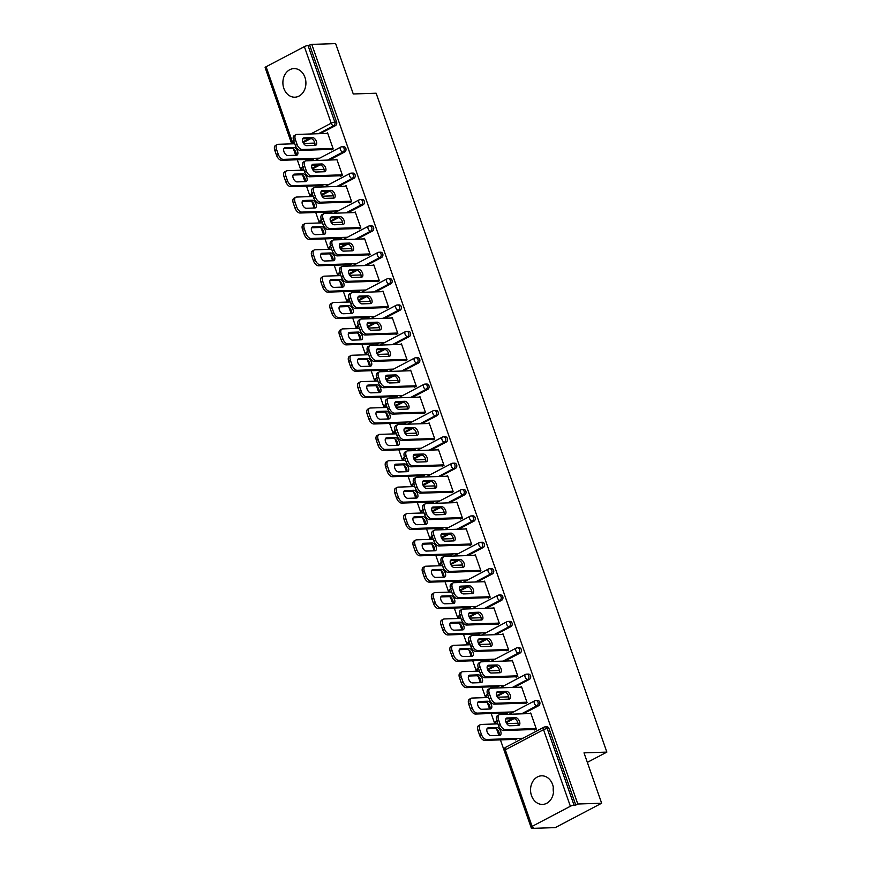 <?xml version="1.0" encoding="UTF-8"?>
<svg xmlns="http://www.w3.org/2000/svg" width="872" height="872" viewBox="0 0 872 872"><rect width="100%" height="100%" fill="white"/><g stroke="black" fill="none" stroke-linecap="round" stroke-linejoin="round"><path stroke-width="1.31" d="M283.858 88.443A14.301 11.51 -91.9 0 0 294.878 97.195A14.301 11.51 -91.9 0 0 304.949 77.346A14.301 11.51 -91.9 0 0 293.929 68.594A14.301 11.51 -91.9 0 0 283.858 88.443M531.517 795.667A14.301 11.51 -91.9 0 0 542.537 804.42A14.301 11.51 -91.9 0 0 552.619 784.571A14.301 11.51 -91.9 0 0 541.588 775.818A14.301 11.51 -91.9 0 0 531.517 795.667M553.306 787.22A14.301 11.51 -91.9 0 0 553.469 792.277M291.837 143.858L265.132 67.613A2.747 0.589 -19.3 0 1 266.091 66.752L304.361 46.63A2.747 0.589 -19.3 0 1 308.023 45.518L311.795 44.385L335.633 43.6L353.269 93.969L376.137 93.217L606.868 752.1L584.011 752.852L601.647 803.221L555.268 827.615L531.43 828.4L533.457 827.332L531.713 827.386A2.747 0.589 160.7 0 1 531.146 827.234L504.332 750.661A2.747 0.589 160.7 0 1 505.291 749.811L532.105 826.384A2.747 0.589 160.7 0 0 531.146 827.234M265.513 68.714L291.706 143.869M293.483 148.938L295.706 155.27M297.276 159.761L300.938 170.236M302.715 175.316L304.938 181.638M306.508 186.128L310.17 196.603M311.958 201.683L314.171 208.016M315.74 212.506L319.414 222.97M321.19 228.05L323.403 234.383M324.973 238.874L328.646 249.338M330.423 254.417L332.635 260.75M334.216 265.241L337.878 275.705M339.655 280.784L341.878 287.117M343.448 291.608L347.111 302.083M348.887 307.151L351.111 313.484M352.68 317.975L356.343 328.45M358.13 333.529L360.343 339.851M361.913 344.342L365.586 354.817M367.363 359.896L369.575 366.229M371.145 370.72L374.818 381.184M376.595 386.263L378.808 392.596M380.388 397.087L384.051 407.551M385.827 412.63L388.04 418.963M389.62 423.454L393.283 433.918M395.06 438.998L397.283 445.33M398.853 449.821L402.515 460.285M404.292 465.365L406.516 471.698M408.085 476.188L411.748 486.663M413.535 491.732L415.748 498.065M417.317 502.555L420.991 513.03M422.767 518.11L424.98 524.443M426.55 528.923L430.223 539.397M432 544.477L434.212 550.81M435.793 555.301L439.455 565.764M441.232 570.844L443.456 577.177M445.025 581.668L448.688 592.132M450.464 597.211L452.688 603.544M454.258 608.035L457.92 618.499M459.697 623.578L461.92 629.911M463.49 634.402L467.152 644.877M468.94 649.945L471.153 656.278M472.722 660.769L476.395 671.244M478.172 676.323L480.385 682.645M481.965 687.136L485.628 697.611M487.404 702.69L489.617 709.023M491.198 713.514L494.86 723.978M496.637 729.057L498.86 735.39M500.43 739.881L531.43 828.4M587.336 762.368L606.868 752.1M570.375 806.262L543.561 729.69A2.747 0.589 160.7 0 1 547.224 728.567A2.747 2.213 -91.9 0 0 545.098 726.888L546.842 726.823A2.747 2.213 88.1 0 1 548.968 728.512L547.224 728.567L574.038 805.139A2.747 0.589 160.7 0 0 570.375 806.262L532.105 826.384M548.968 728.512L575.782 805.085L577.809 804.017L601.647 803.221M574.038 805.139L575.782 805.085M311.795 44.385L577.809 804.017M529.609 713.568L530.721 712.98L536.345 729.047L534.58 729.962M517.227 738.453L515.657 739.925L515.461 739.38M511.951 723.411L510.818 723.455M344.669 152L342.925 152.055A2.747 2.213 88.1 0 0 344.069 148.458A2.747 2.213 -91.9 0 0 341.955 146.769L343.688 146.714A2.747 2.213 88.1 0 1 344.669 152L329.387 160.034M320.155 164.884L312.329 169.005M309.767 45.453L336.581 122.026A2.747 2.213 88.1 0 1 335.437 125.633L320.155 133.667M310.923 138.517L303.096 142.637M340.669 176.22L342.423 175.294L336.799 159.238L335.687 159.827M323.305 184.711L321.735 186.172L321.55 185.638M318.04 169.669L316.896 169.702M363.134 204.735L361.4 204.789A2.747 2.213 88.1 0 0 362.534 201.192A2.747 2.213 -91.9 0 0 360.419 199.514L362.163 199.448A2.747 2.213 88.1 0 1 363.134 204.735L347.863 212.768M338.619 217.629L330.793 221.739M359.133 228.955L360.888 228.039L355.264 211.972L354.163 212.561M341.77 237.446L341.966 237.991L340.2 238.917L340.015 238.372M336.505 222.404L335.36 222.447M381.609 257.469L379.865 257.534A2.747 2.213 88.1 0 0 381.01 253.926A2.747 2.213 -91.9 0 0 378.884 252.248L380.628 252.193A2.747 2.213 88.1 0 1 381.609 257.469L366.327 265.502M357.095 270.364L349.269 274.484M377.598 281.7L379.364 280.773L373.739 264.717L372.627 265.295M360.245 290.191L358.675 291.651L358.479 291.106M354.969 275.138L353.836 275.181M400.074 310.214L398.33 310.269A2.747 2.213 88.1 0 0 399.474 306.672A2.747 2.213 -91.9 0 0 397.36 304.982L399.093 304.928A2.747 2.213 88.1 0 1 400.074 310.214L384.803 318.247M375.56 323.098L367.733 327.218M396.073 334.434L397.828 333.507L392.204 317.452L391.092 318.04M378.71 342.925L377.14 344.386L376.955 343.851M373.445 327.883L372.3 327.916M418.549 362.948L416.805 363.003A2.747 2.213 88.1 0 0 417.939 359.406A2.747 2.213 -91.9 0 0 415.824 357.716L417.568 357.662A2.747 2.213 88.1 0 1 418.549 362.948L403.267 370.982M394.024 375.843L386.198 379.952M414.538 387.168L416.293 386.252L410.668 370.186L409.568 370.774M397.174 395.659L397.37 396.204L395.605 397.12L395.419 396.586M391.91 380.617L390.765 380.65M437.014 415.682L435.27 415.748A2.747 2.213 88.1 0 0 436.414 412.14A2.747 2.213 -91.9 0 0 434.289 410.461L436.033 410.407A2.747 2.213 88.1 0 1 437.014 415.682L421.732 423.716M412.5 428.577L404.673 432.686M433.003 439.913L434.768 438.987L429.144 422.931L428.032 423.509M415.65 448.393L414.08 449.865L413.884 449.32M410.374 433.351L409.24 433.395M455.478 468.428L453.734 468.482A2.747 2.213 88.1 0 0 454.879 464.885A2.747 2.213 -91.9 0 0 452.764 463.196L454.497 463.141A2.747 2.213 88.1 0 1 455.478 468.428L440.207 476.461M430.964 481.311L423.138 485.432M451.478 492.647L453.233 491.721L447.608 475.665L446.497 476.243M434.114 501.138L434.3 501.673L432.545 502.599L432.359 502.065M428.85 486.096L427.705 486.129M473.954 521.162L472.21 521.216A2.747 2.213 88.1 0 0 473.343 517.619A2.747 2.213 -91.9 0 0 471.229 515.93L472.973 515.875A2.747 2.213 88.1 0 1 473.954 521.162L458.672 529.195M449.429 534.056L441.603 538.166M469.943 545.382L471.698 544.466L466.073 528.399L464.972 528.988M452.579 553.873L452.775 554.418L451.009 555.333L450.824 554.799M447.314 538.831L446.17 538.863M492.418 573.896L490.674 573.961A2.747 2.213 88.1 0 0 491.819 570.353A2.747 2.213 -91.9 0 0 489.693 568.675L491.437 568.609A2.747 2.213 88.1 0 1 492.418 573.896L477.137 581.929M467.904 586.791L460.078 590.9M488.407 598.127L490.173 597.2L484.549 581.144L483.437 581.722M471.054 606.607L469.485 608.078L469.289 607.533M465.779 591.565L464.645 591.608M510.883 626.641L509.15 626.696A2.747 2.213 88.1 0 0 510.284 623.088A2.747 2.213 -91.9 0 0 508.169 621.409L509.913 621.355A2.747 2.213 88.1 0 1 510.883 626.641L495.612 634.674M486.369 639.525L478.543 643.645M506.883 650.861L508.638 649.934L503.013 633.879L501.901 634.456M489.519 659.352L487.949 660.812L487.764 660.278M484.254 644.31L483.11 644.343M529.359 679.375L527.615 679.43A2.747 2.213 88.1 0 0 528.748 675.833A2.747 2.213 -91.9 0 0 526.634 674.143L528.378 674.089A2.747 2.213 88.1 0 1 529.359 679.375L514.077 687.409M504.844 692.27L497.007 696.379M525.347 703.595L527.102 702.668L521.489 686.613L520.377 687.201M507.984 712.086L508.18 712.631L506.414 713.547L506.229 713.013M502.719 697.044L501.585 697.077M538.591 705.742L536.847 705.797A2.747 2.213 88.1 0 0 537.991 702.2A2.747 2.213 -91.9 0 0 535.866 700.521L537.61 700.456A2.747 2.213 88.1 0 1 538.591 705.742L523.309 713.776M514.077 718.637L506.251 722.746M498.751 685.719L498.948 686.253L497.182 687.18L496.996 686.646M493.487 670.677L492.342 670.71M516.115 677.228L517.87 676.301L512.245 660.246L511.145 660.834M520.115 653.008L518.382 653.063A2.747 2.213 88.1 0 0 519.516 649.466A2.747 2.213 -91.9 0 0 517.401 647.776L519.145 647.722A2.747 2.213 88.1 0 1 520.115 653.008L504.844 661.041M495.601 665.892L487.775 670.012M480.287 632.985L478.717 634.445L478.532 633.9M475.022 617.932L473.878 617.976M497.65 624.494L499.405 623.567L493.781 607.512L492.669 608.089M501.651 600.263L499.907 600.328A2.747 2.213 88.1 0 0 501.051 596.721A2.747 2.213 -91.9 0 0 498.937 595.042L500.67 594.987A2.747 2.213 88.1 0 1 501.651 600.263L486.38 608.296M477.137 613.158L469.31 617.278M461.822 580.24L460.253 581.711L460.056 581.166M456.547 565.198L455.413 565.241M479.175 571.749L480.941 570.833L475.316 554.766L474.205 555.355M483.186 547.529L481.442 547.583A2.747 2.213 88.1 0 0 482.587 543.986A2.747 2.213 -91.9 0 0 480.461 542.308L482.205 542.242A2.747 2.213 88.1 0 1 483.186 547.529L467.904 555.562M458.672 560.423L450.846 564.533M443.347 527.505L441.777 528.966L441.592 528.432M438.082 512.464L436.937 512.496M460.71 519.014L462.465 518.088L456.841 502.032L455.74 502.621M464.711 494.795L462.978 494.849A2.747 2.213 88.1 0 0 464.111 491.252A2.747 2.213 -91.9 0 0 461.997 489.563L463.74 489.508A2.747 2.213 88.1 0 1 464.711 494.795L449.44 502.828M440.197 507.678L432.37 511.799M424.882 474.771L423.312 476.232L423.127 475.687M419.606 459.718L418.473 459.762M442.246 466.28L444.001 465.354L438.376 449.298L437.264 449.876M446.246 442.06L444.502 442.115A2.747 2.213 88.1 0 0 445.647 438.507A2.747 2.213 -91.9 0 0 443.521 436.828L445.265 436.774A2.747 2.213 88.1 0 1 446.246 442.06L430.964 450.083M421.732 454.944L413.906 459.064M406.407 422.026L404.848 423.498L404.652 422.953M401.142 406.984L400.008 407.028M423.77 413.546L425.525 412.62L419.912 396.564L418.8 397.142M427.781 389.315L426.037 389.381A2.747 2.213 88.1 0 0 427.182 385.773A2.747 2.213 -91.9 0 0 425.056 384.094L426.8 384.029A2.747 2.213 88.1 0 1 427.781 389.315L412.5 397.349M403.267 402.21L395.441 406.319M387.942 369.292L388.127 369.837L386.372 370.753L386.187 370.219M382.677 354.25L381.533 354.283M405.306 360.801L407.06 359.874L401.436 343.819L400.324 344.407M409.306 336.581L407.573 336.636A2.747 2.213 88.1 0 0 408.706 333.039A2.747 2.213 -91.9 0 0 406.592 331.349L408.336 331.295A2.747 2.213 88.1 0 1 409.306 336.581L394.035 344.614M384.792 349.465L376.966 353.585M369.477 316.558L367.908 318.018L367.712 317.473M364.202 301.516L363.068 301.548M386.841 308.067L388.596 307.14L382.972 291.085L381.86 291.662M390.841 283.847L389.097 283.901A2.747 2.213 88.1 0 0 390.242 280.293A2.747 2.213 -91.9 0 0 388.116 278.615L389.86 278.56A2.747 2.213 88.1 0 1 390.841 283.847L375.56 291.88M366.327 296.731L358.501 300.851M351.002 263.813L351.198 264.358L349.432 265.284L349.247 264.739M345.737 248.771L344.593 248.814M368.365 255.333L370.12 254.406L364.507 238.35L363.395 238.928M372.377 231.102L370.633 231.167A2.747 2.213 88.1 0 0 371.766 227.559A2.747 2.213 -91.9 0 0 369.652 225.881L371.396 225.815A2.747 2.213 88.1 0 1 372.377 231.102L357.095 239.135M347.852 243.996L340.026 248.106M332.537 211.079L332.723 211.624L330.968 212.539L330.782 212.005M327.273 196.037L326.128 196.069M349.901 202.587L351.656 201.661L346.031 185.605L344.92 186.194M353.901 178.368L352.168 178.422A2.747 2.213 88.1 0 0 353.302 174.825A2.747 2.213 -91.9 0 0 351.187 173.136L352.92 173.081A2.747 2.213 88.1 0 1 353.901 178.368L338.63 186.401M329.387 191.262L321.561 195.372M314.073 158.344L312.503 159.805L312.307 159.271M308.797 143.302L307.663 143.335M331.425 149.853L333.191 148.927L327.567 132.871L326.455 133.449M305.81 85.042A14.301 11.51 88.1 0 1 305.636 79.995M505.793 718.899L513.902 718.626A4.218 2.333 -117.7 0 1 517.172 721.155A4.218 2.333 -117.7 0 1 517.892 725.493M534.416 729.493L503.526 730.518A5.505 3.041 -117.7 0 1 498.49 725.558L496.768 720.654A5.505 3.041 -117.7 0 1 497.476 715.672L499.231 714.746A5.505 3.041 62.3 0 0 498.533 719.727L496.768 720.654M499.231 714.746A5.505 3.041 62.3 0 1 500.016 714.549L530.906 713.525M536.171 728.567L505.291 729.592L503.526 730.518M498.49 725.558L500.245 724.632L498.533 719.727M507.057 717.994L515.657 717.711A4.218 2.333 -117.7 0 1 519.331 721.002A4.218 2.333 -117.7 0 1 518.982 725.33A4.218 2.333 -117.7 0 1 518.382 725.482L509.782 725.766A4.218 2.333 -117.7 0 1 506.12 722.474A4.218 2.333 -117.7 0 1 506.458 718.147A4.218 2.333 -117.7 0 1 507.057 717.994L505.989 718.55M500.245 724.632A5.505 3.041 62.3 0 0 505.291 729.592M496.866 727.586L488.266 727.869A4.218 2.333 62.3 0 0 487.666 728.022A4.218 2.333 62.3 0 0 487.328 732.349A4.218 2.333 62.3 0 0 490.99 735.652L499.591 735.369A4.218 2.333 62.3 0 0 500.19 735.205A4.218 2.333 62.3 0 0 500.528 730.889A4.218 2.333 62.3 0 0 496.866 727.586L495.111 728.512L487.001 728.785M517.99 723.215L506.719 723.586M497.901 723.88L481.224 724.425A5.505 3.041 62.3 0 0 480.439 724.632A5.505 3.041 62.3 0 0 479.731 729.613L481.453 734.507A5.505 3.041 62.3 0 0 486.489 739.478L484.734 740.393L516.758 739.336M522.862 738.268L486.489 739.478M479.731 729.613L477.976 730.529L479.687 735.434L481.453 734.507M499.1 735.379A4.218 2.333 62.3 0 0 498.381 731.03A4.218 2.333 62.3 0 0 495.111 728.512M477.976 730.529A5.505 3.041 -117.7 0 1 478.684 725.558L480.439 724.632M484.734 740.393A5.505 3.041 -117.7 0 1 479.687 735.434M496.56 692.532L504.67 692.259A4.218 2.333 -117.7 0 1 507.94 694.777A4.218 2.333 -117.7 0 1 508.659 699.126M525.184 703.126L494.293 704.151A5.505 3.041 -117.7 0 1 489.257 699.181L487.535 694.286A5.505 3.041 -117.7 0 1 488.244 689.305L489.999 688.379A5.505 3.041 62.3 0 0 489.29 693.36L487.535 694.286M489.999 688.379A5.505 3.041 62.3 0 1 490.783 688.182L521.674 687.158M526.939 702.2L496.048 703.224L494.293 704.151M489.257 699.181L491.012 698.265L489.29 693.36M497.825 691.627L506.425 691.333A4.218 2.333 -117.7 0 1 510.098 694.635A4.218 2.333 -117.7 0 1 509.749 698.963A4.218 2.333 -117.7 0 1 509.15 699.115L500.55 699.399A4.218 2.333 -117.7 0 1 496.887 696.096A4.218 2.333 -117.7 0 1 497.225 691.779A4.218 2.333 -117.7 0 1 497.825 691.627L496.757 692.183M491.012 698.265A5.505 3.041 62.3 0 0 496.048 703.224M487.328 666.164L495.438 665.892A4.218 2.333 -117.7 0 1 498.708 668.41A4.218 2.333 -117.7 0 1 499.427 672.759M515.952 676.759L485.061 677.784A5.505 3.041 -117.7 0 1 480.014 672.813L478.303 667.919A5.505 3.041 -117.7 0 1 479.011 662.938L480.766 662.012A5.505 3.041 62.3 0 0 480.058 666.993L478.303 667.919M480.766 662.012A5.505 3.041 62.3 0 1 481.551 661.815L512.442 660.791M517.706 675.833L486.816 676.857L485.061 677.784M480.014 672.813L481.78 671.887L480.058 666.993M488.593 665.249L497.193 664.965A4.218 2.333 -117.7 0 1 500.855 668.268A4.218 2.333 -117.7 0 1 500.517 672.595A4.218 2.333 -117.7 0 1 499.918 672.748L491.318 673.031A4.218 2.333 -117.7 0 1 487.644 669.729A4.218 2.333 -117.7 0 1 487.993 665.412A4.218 2.333 -117.7 0 1 488.593 665.249L487.524 665.816M481.78 671.887A5.505 3.041 62.3 0 0 486.816 676.857M478.096 639.797L486.205 639.525A4.218 2.333 -117.7 0 1 489.475 642.043A4.218 2.333 -117.7 0 1 490.195 646.392M506.719 650.381L475.829 651.406A5.505 3.041 -117.7 0 1 470.782 646.446L469.071 641.541A5.505 3.041 -117.7 0 1 469.768 636.571L471.534 635.644A5.505 3.041 62.3 0 0 470.826 640.626L469.071 641.541M471.534 635.644A5.505 3.041 62.3 0 1 472.319 635.437L503.209 634.424M508.474 649.466L477.584 650.49L475.829 651.406M470.782 646.446L472.548 645.52L470.826 640.626M479.36 638.882L487.96 638.598A4.218 2.333 -117.7 0 1 491.623 641.901A4.218 2.333 -117.7 0 1 491.285 646.217A4.218 2.333 -117.7 0 1 490.685 646.37L482.085 646.664A4.218 2.333 -117.7 0 1 478.412 643.362A4.218 2.333 -117.7 0 1 478.761 639.034A4.218 2.333 -117.7 0 1 479.36 638.882L478.292 639.448M472.548 645.52A5.505 3.041 62.3 0 0 477.584 650.49M468.853 613.419L476.962 613.158A4.218 2.333 -117.7 0 1 480.243 615.676A4.218 2.333 -117.7 0 1 480.963 620.025M497.476 624.014L466.596 625.039A5.505 3.041 -117.7 0 1 461.55 620.079L459.838 615.174A5.505 3.041 -117.7 0 1 460.536 610.193L462.302 609.277A5.505 3.041 62.3 0 0 461.593 614.248L459.838 615.174M462.302 609.277A5.505 3.041 62.3 0 1 463.087 609.07L493.966 608.046M499.242 623.099L468.351 624.112L466.596 625.039M461.55 620.079L463.305 619.153L461.593 614.248M470.128 612.515L478.728 612.231A4.218 2.333 -117.7 0 1 482.39 615.534A4.218 2.333 -117.7 0 1 482.053 619.85A4.218 2.333 -117.7 0 1 481.453 620.003L472.842 620.286A4.218 2.333 -117.7 0 1 469.18 616.995A4.218 2.333 -117.7 0 1 469.518 612.667A4.218 2.333 -117.7 0 1 470.128 612.515L469.06 613.081M463.305 619.153A5.505 3.041 62.3 0 0 468.351 624.112M459.62 587.052L467.73 586.791A4.218 2.333 -117.7 0 1 471 589.308A4.218 2.333 -117.7 0 1 471.719 593.658M488.244 597.647L457.353 598.672A5.505 3.041 -117.7 0 1 452.317 593.712L450.595 588.807A5.505 3.041 -117.7 0 1 451.304 583.826L453.058 582.91A5.505 3.041 62.3 0 0 452.361 587.881L450.595 588.807M453.058 582.91A5.505 3.041 62.3 0 1 453.843 582.703L484.734 581.678M489.999 596.721L459.119 597.745L457.353 598.672M452.317 593.712L454.072 592.786L452.361 587.881M460.885 586.148L469.496 585.864A4.218 2.333 -117.7 0 1 473.158 589.156A4.218 2.333 -117.7 0 1 472.82 593.483A4.218 2.333 -117.7 0 1 472.21 593.636L463.61 593.919A4.218 2.333 -117.7 0 1 459.947 590.627A4.218 2.333 -117.7 0 1 460.285 586.3A4.218 2.333 -117.7 0 1 460.885 586.148L459.817 586.714M454.072 592.786A5.505 3.041 62.3 0 0 459.119 597.745M487.633 701.219L479.033 701.502A4.218 2.333 62.3 0 0 478.434 701.655A4.218 2.333 62.3 0 0 478.085 705.982A4.218 2.333 62.3 0 0 481.758 709.285L490.358 708.991A4.218 2.333 62.3 0 0 490.958 708.838A4.218 2.333 62.3 0 0 491.296 704.522A4.218 2.333 62.3 0 0 487.633 701.219L485.878 702.145L477.769 702.418M508.758 696.848L497.487 697.219M488.669 697.513L471.992 698.058A5.505 3.041 62.3 0 0 471.207 698.265A5.505 3.041 62.3 0 0 470.499 703.235L472.221 708.14A5.505 3.041 62.3 0 0 477.257 713.111L475.502 714.026L507.526 712.969M513.63 711.901L477.257 713.111M470.499 703.235L468.744 704.162L470.455 709.067L472.221 708.14M489.868 709.012A4.218 2.333 62.3 0 0 489.148 704.663A4.218 2.333 62.3 0 0 485.878 702.145M468.744 704.162A5.505 3.041 -117.7 0 1 469.452 699.191L471.207 698.265M475.502 714.026A5.505 3.041 -117.7 0 1 470.455 709.067M478.401 674.852L469.801 675.135A4.218 2.333 62.3 0 0 469.201 675.288A4.218 2.333 62.3 0 0 468.853 679.615A4.218 2.333 62.3 0 0 472.526 682.907L481.126 682.623A4.218 2.333 62.3 0 0 481.726 682.471A4.218 2.333 62.3 0 0 482.063 678.144A4.218 2.333 62.3 0 0 478.401 674.852L476.635 675.778L468.526 676.04M499.525 670.47L488.255 670.851M479.437 671.135L462.76 671.691A5.505 3.041 62.3 0 0 461.975 671.898A5.505 3.041 62.3 0 0 461.266 676.868L462.978 681.773A5.505 3.041 62.3 0 0 468.024 686.733L466.269 687.659L498.293 686.602M504.398 685.534L468.024 686.733M461.266 676.868L459.511 677.795L461.223 682.7L462.978 681.773M480.636 682.645A4.218 2.333 62.3 0 0 479.916 678.296A4.218 2.333 62.3 0 0 476.635 675.778M459.511 677.795A5.505 3.041 -117.7 0 1 460.209 672.813L461.975 671.898M466.269 687.659A5.505 3.041 -117.7 0 1 461.223 682.7M469.169 648.485L460.569 648.768A4.218 2.333 62.3 0 0 459.958 648.921A4.218 2.333 62.3 0 0 459.62 653.248A4.218 2.333 62.3 0 0 463.283 656.54L471.883 656.256A4.218 2.333 62.3 0 0 472.493 656.104A4.218 2.333 62.3 0 0 472.831 651.776A4.218 2.333 62.3 0 0 469.169 648.485L467.403 649.411L459.293 649.673M490.293 644.103L479.022 644.473M470.193 644.768L453.516 645.324A5.505 3.041 62.3 0 0 452.732 645.52A5.505 3.041 62.3 0 0 452.034 650.501L453.745 655.406A5.505 3.041 62.3 0 0 458.792 660.366L457.037 661.292L489.061 660.235M495.154 659.167L458.792 660.366M452.034 650.501L450.268 651.428L451.99 656.333L453.745 655.406M471.392 656.278A4.218 2.333 62.3 0 0 470.673 651.929A4.218 2.333 62.3 0 0 467.403 649.411M450.268 651.428A5.505 3.041 -117.7 0 1 450.977 646.446L452.732 645.52M457.037 661.292A5.505 3.041 -117.7 0 1 451.99 656.333M459.925 622.118L451.325 622.401A4.218 2.333 62.3 0 0 450.726 622.553A4.218 2.333 62.3 0 0 450.388 626.881A4.218 2.333 62.3 0 0 454.05 630.173L462.651 629.889A4.218 2.333 62.3 0 0 463.25 629.737A4.218 2.333 62.3 0 0 463.599 625.409A4.218 2.333 62.3 0 0 459.925 622.118L458.171 623.033L450.061 623.306M481.05 617.736L469.779 618.106M460.961 618.401L444.284 618.957A5.505 3.041 62.3 0 0 443.499 619.153A5.505 3.041 62.3 0 0 442.802 624.134L444.513 629.039A5.505 3.041 62.3 0 0 449.56 633.999L447.794 634.925L479.829 633.857M485.922 632.789L449.56 633.999M442.802 624.134L441.036 625.061L442.758 629.966L444.513 629.039M462.16 629.9A4.218 2.333 62.3 0 0 461.441 625.562A4.218 2.333 62.3 0 0 458.171 623.033M441.036 625.061A5.505 3.041 -117.7 0 1 441.744 620.079L443.499 619.153M447.794 634.925A5.505 3.041 -117.7 0 1 442.758 629.966M450.693 595.74L442.093 596.034A4.218 2.333 62.3 0 0 441.494 596.186A4.218 2.333 62.3 0 0 441.156 600.503A4.218 2.333 62.3 0 0 444.818 603.806L453.418 603.522A4.218 2.333 62.3 0 0 454.018 603.37A4.218 2.333 62.3 0 0 454.367 599.042A4.218 2.333 62.3 0 0 450.693 595.74L448.938 596.666L440.829 596.938M471.817 591.369L460.547 591.739M451.729 592.034L435.052 592.589A5.505 3.041 62.3 0 0 434.267 592.786A5.505 3.041 62.3 0 0 433.558 597.767L435.281 602.672A5.505 3.041 62.3 0 0 440.316 607.631L438.562 608.558L470.597 607.49M476.69 606.422L440.316 607.631M433.558 597.767L431.803 598.693L433.526 603.588L435.281 602.672M452.928 603.533A4.218 2.333 62.3 0 0 452.208 599.184A4.218 2.333 62.3 0 0 448.938 596.666M431.803 598.693A5.505 3.041 -117.7 0 1 432.512 593.712L434.267 592.786M438.562 608.558A5.505 3.041 -117.7 0 1 433.526 603.588M450.388 560.685L458.498 560.413A4.218 2.333 -117.7 0 1 461.768 562.941A4.218 2.333 -117.7 0 1 462.487 567.28M479.011 571.28L448.121 572.304A5.505 3.041 -117.7 0 1 443.085 567.345L441.363 562.44A5.505 3.041 -117.7 0 1 442.071 557.459L443.826 556.532A5.505 3.041 62.3 0 0 443.118 561.514L441.363 562.44M443.826 556.532A5.505 3.041 62.3 0 1 444.611 556.336L475.502 555.311M480.766 570.353L449.887 571.378L448.121 572.304M443.085 567.345L444.84 566.418L443.118 561.514M451.652 559.78L460.253 559.497A4.218 2.333 -117.7 0 1 463.926 562.789A4.218 2.333 -117.7 0 1 463.577 567.116A4.218 2.333 -117.7 0 1 462.978 567.269L454.377 567.552A4.218 2.333 -117.7 0 1 450.715 564.26A4.218 2.333 -117.7 0 1 451.053 559.933A4.218 2.333 -117.7 0 1 451.652 559.78L450.584 560.336M444.84 566.418A5.505 3.041 62.3 0 0 449.887 571.378M441.461 569.372L432.861 569.656A4.218 2.333 62.3 0 0 432.261 569.819A4.218 2.333 62.3 0 0 431.913 574.136A4.218 2.333 62.3 0 0 435.586 577.438L444.186 577.155A4.218 2.333 62.3 0 0 444.785 576.992A4.218 2.333 62.3 0 0 445.123 572.675A4.218 2.333 62.3 0 0 441.461 569.372L439.706 570.299L431.596 570.571M462.585 565.002L451.315 565.372M442.496 565.666L425.819 566.222A5.505 3.041 62.3 0 0 425.035 566.418A5.505 3.041 62.3 0 0 424.326 571.4L426.048 576.294A5.505 3.041 62.3 0 0 431.084 581.264L429.329 582.18L461.353 581.123M467.457 580.054L431.084 581.264M424.326 571.4L422.571 572.315L424.283 577.22L426.048 576.294M443.695 577.166A4.218 2.333 62.3 0 0 442.976 572.817A4.218 2.333 62.3 0 0 439.706 570.299M422.571 572.315A5.505 3.041 -117.7 0 1 423.28 567.345L425.035 566.418M429.329 582.18A5.505 3.041 -117.7 0 1 424.283 577.22M441.156 534.318L449.265 534.046A4.218 2.333 -117.7 0 1 452.535 536.563A4.218 2.333 -117.7 0 1 453.255 540.913M469.779 544.913L438.889 545.937A5.505 3.041 -117.7 0 1 433.853 540.967L432.131 536.073A5.505 3.041 -117.7 0 1 432.839 531.092L434.594 530.165A5.505 3.041 62.3 0 0 433.885 535.146L432.131 536.073M434.594 530.165A5.505 3.041 62.3 0 1 435.379 529.969L466.269 528.944M471.534 543.986L440.643 545.011L438.889 545.937M433.853 540.967L435.608 540.051L433.885 535.146M442.42 533.413L451.02 533.13A4.218 2.333 -117.7 0 1 454.694 536.422A4.218 2.333 -117.7 0 1 454.345 540.749A4.218 2.333 -117.7 0 1 453.745 540.902L445.145 541.185A4.218 2.333 -117.7 0 1 441.483 537.882A4.218 2.333 -117.7 0 1 441.821 533.566A4.218 2.333 -117.7 0 1 442.42 533.413L441.352 533.969M435.608 540.051A5.505 3.041 62.3 0 0 440.643 545.011M432.229 543.005L423.629 543.289A4.218 2.333 62.3 0 0 423.029 543.441A4.218 2.333 62.3 0 0 422.68 547.769A4.218 2.333 62.3 0 0 426.353 551.071L434.954 550.777A4.218 2.333 62.3 0 0 435.553 550.624A4.218 2.333 62.3 0 0 435.891 546.308A4.218 2.333 62.3 0 0 432.229 543.005L430.474 543.932L422.364 544.204M453.353 538.634L442.082 539.005M433.264 539.299L416.587 539.844A5.505 3.041 62.3 0 0 415.802 540.051A5.505 3.041 62.3 0 0 415.094 545.033L416.816 549.927A5.505 3.041 62.3 0 0 421.852 554.897L420.097 555.813L452.121 554.755M458.225 553.687L421.852 554.897M415.094 545.033L413.339 545.948L415.05 550.853L416.816 549.927M434.463 550.799A4.218 2.333 62.3 0 0 433.744 546.45A4.218 2.333 62.3 0 0 430.474 543.932M413.339 545.948A5.505 3.041 -117.7 0 1 414.037 540.978L415.802 540.051M420.097 555.813A5.505 3.041 -117.7 0 1 415.05 550.853M431.923 507.951L440.033 507.678A4.218 2.333 -117.7 0 1 443.303 510.196A4.218 2.333 -117.7 0 1 444.022 514.545M460.547 518.546L429.656 519.57A5.505 3.041 -117.7 0 1 424.61 514.6L422.898 509.706A5.505 3.041 -117.7 0 1 423.607 504.725L425.362 503.798A5.505 3.041 62.3 0 0 424.653 508.779L422.898 509.706M425.362 503.798A5.505 3.041 62.3 0 1 426.146 503.602L457.037 502.577M462.302 517.619L431.411 518.644L429.656 519.57M424.61 514.6L426.375 513.684L424.653 508.779M433.188 507.046L441.788 506.752A4.218 2.333 -117.7 0 1 445.45 510.055A4.218 2.333 -117.7 0 1 445.112 514.382A4.218 2.333 -117.7 0 1 444.513 514.535L435.913 514.818A4.218 2.333 -117.7 0 1 432.24 511.515A4.218 2.333 -117.7 0 1 432.588 507.199A4.218 2.333 -117.7 0 1 433.188 507.046L432.12 507.602M426.375 513.684A5.505 3.041 62.3 0 0 431.411 518.644M422.996 516.638L414.396 516.922A4.218 2.333 62.3 0 0 413.786 517.074A4.218 2.333 62.3 0 0 413.448 521.402A4.218 2.333 62.3 0 0 417.11 524.693L425.721 524.41A4.218 2.333 62.3 0 0 426.321 524.257A4.218 2.333 62.3 0 0 426.659 519.941A4.218 2.333 62.3 0 0 422.996 516.638L421.231 517.565L413.121 517.826M444.12 512.256L432.85 512.638M424.032 512.932L407.355 513.477A5.505 3.041 62.3 0 0 406.57 513.684A5.505 3.041 62.3 0 0 405.862 518.655L407.573 523.56A5.505 3.041 62.3 0 0 412.62 528.519L410.865 529.446L442.889 528.388M448.982 527.32L412.62 528.519M405.862 518.655L404.107 519.581L405.818 524.486L407.573 523.56M425.231 524.432A4.218 2.333 62.3 0 0 424.511 520.083A4.218 2.333 62.3 0 0 421.231 517.565M404.107 519.581A5.505 3.041 -117.7 0 1 404.804 514.6L406.57 513.684M410.865 529.446A5.505 3.041 -117.7 0 1 405.818 524.486M422.68 481.584L430.801 481.311A4.218 2.333 -117.7 0 1 434.071 483.829A4.218 2.333 -117.7 0 1 434.79 488.178M451.315 492.179L420.424 493.192A5.505 3.041 -117.7 0 1 415.377 488.233L413.666 483.328A5.505 3.041 -117.7 0 1 414.363 478.357L416.129 477.431A5.505 3.041 62.3 0 0 415.421 482.412L413.666 483.328M416.129 477.431A5.505 3.041 62.3 0 1 416.914 477.224L447.794 476.21M453.069 491.252L422.179 492.277L420.424 493.192M415.377 488.233L417.132 487.306L415.421 482.412M423.956 480.668L432.556 480.385A4.218 2.333 -117.7 0 1 436.218 483.688A4.218 2.333 -117.7 0 1 435.88 488.004A4.218 2.333 -117.7 0 1 435.281 488.167L426.68 488.451A4.218 2.333 -117.7 0 1 423.007 485.148A4.218 2.333 -117.7 0 1 423.356 480.821A4.218 2.333 -117.7 0 1 423.956 480.668L422.887 481.235M417.132 487.306A5.505 3.041 62.3 0 0 422.179 492.277M413.764 490.271L405.153 490.555A4.218 2.333 62.3 0 0 404.553 490.707A4.218 2.333 62.3 0 0 404.216 495.034A4.218 2.333 62.3 0 0 407.878 498.326L416.478 498.043A4.218 2.333 62.3 0 0 417.089 497.89A4.218 2.333 62.3 0 0 417.426 493.563A4.218 2.333 62.3 0 0 413.764 490.271L411.998 491.198L403.889 491.459M434.877 485.889L423.618 486.271M414.789 486.554L398.112 487.11A5.505 3.041 62.3 0 0 397.327 487.306A5.505 3.041 62.3 0 0 396.629 492.288L398.341 497.193A5.505 3.041 62.3 0 0 403.387 502.152L401.621 503.079L433.657 502.021M439.75 500.953L403.387 502.152M396.629 492.288L394.863 493.214L396.586 498.119L398.341 497.193M415.988 498.065A4.218 2.333 62.3 0 0 415.268 493.716A4.218 2.333 62.3 0 0 411.998 491.198M394.863 493.214A5.505 3.041 -117.7 0 1 395.572 488.233L397.327 487.306M401.621 503.079A5.505 3.041 -117.7 0 1 396.586 498.119M413.448 455.206L421.558 454.944A4.218 2.333 -117.7 0 1 424.838 457.462A4.218 2.333 -117.7 0 1 425.547 461.811M442.071 465.801L411.192 466.825A5.505 3.041 -117.7 0 1 406.145 461.866L404.434 456.961A5.505 3.041 -117.7 0 1 405.131 451.99L406.886 451.064A5.505 3.041 62.3 0 0 406.189 456.034L404.434 456.961M406.886 451.064A5.505 3.041 62.3 0 1 407.671 450.857L438.562 449.832M443.837 464.885L412.947 465.899L411.192 466.825M406.145 461.866L407.9 460.939L406.189 456.034M414.723 454.301L423.323 454.018A4.218 2.333 -117.7 0 1 426.986 457.32A4.218 2.333 -117.7 0 1 426.648 461.637A4.218 2.333 -117.7 0 1 426.037 461.789L417.437 462.084A4.218 2.333 -117.7 0 1 413.775 458.781A4.218 2.333 -117.7 0 1 414.113 454.454A4.218 2.333 -117.7 0 1 414.723 454.301L413.644 454.868M407.9 460.939A5.505 3.041 62.3 0 0 412.947 465.899M404.521 463.904L395.921 464.187A4.218 2.333 62.3 0 0 395.321 464.34A4.218 2.333 62.3 0 0 394.983 468.667A4.218 2.333 62.3 0 0 398.646 471.959L407.246 471.676A4.218 2.333 62.3 0 0 407.845 471.523A4.218 2.333 62.3 0 0 408.194 467.196A4.218 2.333 62.3 0 0 404.521 463.904L402.766 464.82L394.656 465.092M425.645 459.522L414.374 459.893M405.556 460.187L388.879 460.743A5.505 3.041 62.3 0 0 388.095 460.939A5.505 3.041 62.3 0 0 387.386 465.921L389.108 470.826A5.505 3.041 62.3 0 0 394.155 475.785L392.389 476.712L424.424 475.643M430.517 474.575L394.155 475.785M387.386 465.921L385.631 466.847L387.353 471.752L389.108 470.826M406.755 471.687A4.218 2.333 62.3 0 0 406.036 467.348A4.218 2.333 62.3 0 0 402.766 464.82M385.631 466.847A5.505 3.041 -117.7 0 1 386.34 461.866L388.095 460.939M392.389 476.712A5.505 3.041 -117.7 0 1 387.353 471.752M404.216 428.839L412.325 428.577A4.218 2.333 -117.7 0 1 415.595 431.095A4.218 2.333 -117.7 0 1 416.315 435.444M432.839 439.433L401.948 440.458A5.505 3.041 -117.7 0 1 396.913 435.499L395.19 430.594A5.505 3.041 -117.7 0 1 395.899 425.612L397.654 424.697A5.505 3.041 62.3 0 0 396.956 429.667L395.19 430.594M397.654 424.697A5.505 3.041 62.3 0 1 398.439 424.49L429.329 423.465M434.594 438.507L403.714 439.532L401.948 440.458M396.913 435.499L398.668 434.572L396.956 429.667M405.48 427.934L414.08 427.651A4.218 2.333 -117.7 0 1 417.753 430.942A4.218 2.333 -117.7 0 1 417.405 435.27A4.218 2.333 -117.7 0 1 416.805 435.422L408.205 435.706A4.218 2.333 -117.7 0 1 404.543 432.414A4.218 2.333 -117.7 0 1 404.881 428.087A4.218 2.333 -117.7 0 1 405.48 427.934L404.412 428.501M398.668 434.572A5.505 3.041 62.3 0 0 403.714 439.532M395.288 437.526L386.688 437.82A4.218 2.333 62.3 0 0 386.089 437.973A4.218 2.333 62.3 0 0 385.751 442.289A4.218 2.333 62.3 0 0 389.413 445.592L398.014 445.309A4.218 2.333 62.3 0 0 398.613 445.156A4.218 2.333 62.3 0 0 398.962 440.829A4.218 2.333 62.3 0 0 395.288 437.526L393.534 438.453L385.424 438.725M416.413 433.155L405.142 433.526M396.324 433.82L379.647 434.376A5.505 3.041 62.3 0 0 378.862 434.572A5.505 3.041 62.3 0 0 378.154 439.553L379.876 444.458A5.505 3.041 62.3 0 0 384.912 449.418L383.157 450.344L415.181 449.276M421.285 448.208L384.912 449.418M378.154 439.553L376.399 440.48L378.121 445.374L379.876 444.458M397.523 445.32A4.218 2.333 62.3 0 0 396.804 440.97A4.218 2.333 62.3 0 0 393.534 438.453M376.399 440.48A5.505 3.041 -117.7 0 1 377.107 435.499L378.862 434.572M383.157 450.344A5.505 3.041 -117.7 0 1 378.121 445.374M394.983 402.472L403.093 402.21A4.218 2.333 -117.7 0 1 406.363 404.728A4.218 2.333 -117.7 0 1 407.082 409.077M423.607 413.066L392.716 414.091A5.505 3.041 -117.7 0 1 387.68 409.132L385.958 404.227A5.505 3.041 -117.7 0 1 386.667 399.245L388.422 398.319A5.505 3.041 62.3 0 0 387.713 403.3L385.958 404.227M388.422 398.319A5.505 3.041 62.3 0 1 389.206 398.123L420.097 397.098M425.362 412.14L394.471 413.165L392.716 414.091M387.68 409.132L389.435 408.205L387.713 403.3M396.248 401.567L404.848 401.284A4.218 2.333 -117.7 0 1 408.521 404.575A4.218 2.333 -117.7 0 1 408.172 408.903A4.218 2.333 -117.7 0 1 407.573 409.055L398.973 409.339A4.218 2.333 -117.7 0 1 395.31 406.047A4.218 2.333 -117.7 0 1 395.648 401.72A4.218 2.333 -117.7 0 1 396.248 401.567L395.18 402.123M389.435 408.205A5.505 3.041 62.3 0 0 394.471 413.165M386.056 411.159L377.456 411.442A4.218 2.333 62.3 0 0 376.857 411.606A4.218 2.333 62.3 0 0 376.508 415.922A4.218 2.333 62.3 0 0 380.181 419.225L388.781 418.942A4.218 2.333 62.3 0 0 389.381 418.789A4.218 2.333 62.3 0 0 389.719 414.462A4.218 2.333 62.3 0 0 386.056 411.159L384.301 412.085L376.192 412.358M407.18 406.788L395.91 407.159M387.092 407.453L370.415 408.009A5.505 3.041 62.3 0 0 369.63 408.205A5.505 3.041 62.3 0 0 368.921 413.186L370.644 418.08A5.505 3.041 62.3 0 0 375.679 423.051L373.925 423.977L405.949 422.909M412.053 421.841L375.679 423.051M368.921 413.186L367.167 414.113L368.878 419.007L370.644 418.08M388.291 418.952A4.218 2.333 62.3 0 0 387.571 414.603A4.218 2.333 62.3 0 0 384.301 412.085M367.167 414.113A5.505 3.041 -117.7 0 1 367.875 409.132L369.63 408.205M373.925 423.977A5.505 3.041 -117.7 0 1 368.878 419.007M385.751 376.105L393.861 375.832A4.218 2.333 -117.7 0 1 397.131 378.35A4.218 2.333 -117.7 0 1 397.85 382.699M414.374 386.699L383.484 387.724A5.505 3.041 -117.7 0 1 378.437 382.764L376.726 377.859A5.505 3.041 -117.7 0 1 377.434 372.878L379.189 371.952A5.505 3.041 62.3 0 0 378.481 376.933L376.726 377.859M379.189 371.952A5.505 3.041 62.3 0 1 379.974 371.755L410.865 370.731M416.129 385.773L385.239 386.797L383.484 387.724M378.437 382.764L380.203 381.838L378.481 376.933M387.015 375.2L395.615 374.916A4.218 2.333 -117.7 0 1 399.278 378.208A4.218 2.333 -117.7 0 1 398.94 382.536A4.218 2.333 -117.7 0 1 398.341 382.688L389.74 382.972A4.218 2.333 -117.7 0 1 386.078 379.669A4.218 2.333 -117.7 0 1 386.416 375.352A4.218 2.333 -117.7 0 1 387.015 375.2L385.947 375.756M380.203 381.838A5.505 3.041 62.3 0 0 385.239 386.797M376.824 384.792L368.224 385.075A4.218 2.333 62.3 0 0 367.624 385.228A4.218 2.333 62.3 0 0 367.276 389.555A4.218 2.333 62.3 0 0 370.949 392.858L379.549 392.563A4.218 2.333 62.3 0 0 380.148 392.411A4.218 2.333 62.3 0 0 380.486 388.095A4.218 2.333 62.3 0 0 376.824 384.792L375.069 385.718L366.949 385.991M397.948 380.421L386.678 380.792M377.859 381.086L361.182 381.631A5.505 3.041 62.3 0 0 360.398 381.838A5.505 3.041 62.3 0 0 359.689 386.819L361.4 391.713A5.505 3.041 62.3 0 0 366.447 396.684L364.692 397.599L396.716 396.542M402.82 395.474L366.447 396.684M359.689 386.819L357.934 387.735L359.646 392.64L361.4 391.713M379.058 392.585A4.218 2.333 62.3 0 0 378.339 388.236A4.218 2.333 62.3 0 0 375.069 385.718M357.934 387.735A5.505 3.041 -117.7 0 1 358.632 382.764L360.398 381.838M364.692 397.599A5.505 3.041 -117.7 0 1 359.646 392.64M376.519 349.737L384.628 349.465A4.218 2.333 -117.7 0 1 387.898 351.983A4.218 2.333 -117.7 0 1 388.618 356.332M405.142 360.332L374.252 361.357A5.505 3.041 -117.7 0 1 369.205 356.386L367.493 351.492A5.505 3.041 -117.7 0 1 368.202 346.511L369.957 345.585A5.505 3.041 62.3 0 0 369.248 350.566L367.493 351.492M369.957 345.585A5.505 3.041 62.3 0 1 370.742 345.388L401.632 344.364M406.897 359.406L376.006 360.43L374.252 361.357M369.205 356.386L370.971 355.471L369.248 350.566M377.783 348.833L386.383 348.538A4.218 2.333 -117.7 0 1 390.046 351.841A4.218 2.333 -117.7 0 1 389.708 356.168A4.218 2.333 -117.7 0 1 389.108 356.321L380.508 356.604A4.218 2.333 -117.7 0 1 376.835 353.302A4.218 2.333 -117.7 0 1 377.184 348.985A4.218 2.333 -117.7 0 1 377.783 348.833L376.715 349.389M370.971 355.471A5.505 3.041 62.3 0 0 376.006 360.43M367.592 358.425L358.992 358.708A4.218 2.333 62.3 0 0 358.381 358.861A4.218 2.333 62.3 0 0 358.043 363.188A4.218 2.333 62.3 0 0 361.706 366.48L370.306 366.196A4.218 2.333 62.3 0 0 370.916 366.044A4.218 2.333 62.3 0 0 371.254 361.727A4.218 2.333 62.3 0 0 367.592 358.425L365.826 359.351L357.716 359.613M388.716 354.043L377.445 354.424M368.616 354.719L351.939 355.264A5.505 3.041 62.3 0 0 351.154 355.471A5.505 3.041 62.3 0 0 350.457 360.441L352.168 365.346A5.505 3.041 62.3 0 0 357.215 370.306L355.46 371.232L387.484 370.175M393.577 369.107L357.215 370.306M350.457 360.441L348.702 361.368L350.413 366.273L352.168 365.346M369.815 366.218A4.218 2.333 62.3 0 0 369.107 361.869A4.218 2.333 62.3 0 0 365.826 359.351M348.702 361.368A5.505 3.041 -117.7 0 1 349.4 356.386L351.154 355.471M355.46 371.232A5.505 3.041 -117.7 0 1 350.413 366.273M367.276 323.37L375.385 323.098A4.218 2.333 -117.7 0 1 378.666 325.616A4.218 2.333 -117.7 0 1 379.385 329.965M395.899 333.965L365.019 334.979A5.505 3.041 -117.7 0 1 359.973 330.019L358.261 325.114A5.505 3.041 -117.7 0 1 358.959 320.144L360.725 319.217A5.505 3.041 62.3 0 0 360.016 324.199L358.261 325.114M360.725 319.217A5.505 3.041 62.3 0 1 361.509 319.021L392.389 317.997M397.665 333.039L366.774 334.063L365.019 334.979M359.973 330.019L361.727 329.093L360.016 324.199M368.551 322.455L377.151 322.171A4.218 2.333 -117.7 0 1 380.813 325.474A4.218 2.333 -117.7 0 1 380.475 329.79A4.218 2.333 -117.7 0 1 379.876 329.954L371.276 330.237A4.218 2.333 -117.7 0 1 367.603 326.935A4.218 2.333 -117.7 0 1 367.951 322.618A4.218 2.333 -117.7 0 1 368.551 322.455L367.483 323.022M361.727 329.093A5.505 3.041 62.3 0 0 366.774 334.063M358.348 332.058L349.748 332.341A4.218 2.333 62.3 0 0 349.149 332.494A4.218 2.333 62.3 0 0 348.811 336.821A4.218 2.333 62.3 0 0 352.473 340.113L361.073 339.829A4.218 2.333 62.3 0 0 361.673 339.677A4.218 2.333 62.3 0 0 362.022 335.349A4.218 2.333 62.3 0 0 358.348 332.058L356.594 332.984L348.484 333.246M379.473 327.676L368.202 328.057M359.384 328.341L342.707 328.897A5.505 3.041 62.3 0 0 341.922 329.104A5.505 3.041 62.3 0 0 341.225 334.074L342.936 338.979A5.505 3.041 62.3 0 0 347.983 343.939L346.217 344.865L378.252 343.808M384.345 342.74L347.983 343.939M341.225 334.074L339.459 335.001L341.181 339.906L342.936 338.979M360.583 339.851A4.218 2.333 62.3 0 0 359.863 335.502A4.218 2.333 62.3 0 0 356.594 332.984M339.459 335.001A5.505 3.041 -117.7 0 1 340.167 330.019L341.922 329.104M346.217 344.865A5.505 3.041 -117.7 0 1 341.181 339.906M358.043 297.003L366.153 296.731A4.218 2.333 -117.7 0 1 369.423 299.249A4.218 2.333 -117.7 0 1 370.142 303.598M386.667 307.587L355.776 308.612A5.505 3.041 -117.7 0 1 350.74 303.652L349.018 298.747A5.505 3.041 -117.7 0 1 349.727 293.777L351.481 292.85A5.505 3.041 62.3 0 0 350.784 297.832L349.018 298.747M351.481 292.85A5.505 3.041 62.3 0 1 352.266 292.643L383.157 291.619M388.432 306.672L357.542 307.696L355.776 308.612M350.74 303.652L352.495 302.726L350.784 297.832M359.319 296.088L367.919 295.804A4.218 2.333 -117.7 0 1 371.581 299.107A4.218 2.333 -117.7 0 1 371.243 303.423A4.218 2.333 -117.7 0 1 370.633 303.576L362.033 303.87A4.218 2.333 -117.7 0 1 358.37 300.567A4.218 2.333 -117.7 0 1 358.708 296.24A4.218 2.333 -117.7 0 1 359.319 296.088L358.239 296.654M352.495 302.726A5.505 3.041 62.3 0 0 357.542 307.696M349.116 305.69L340.516 305.974A4.218 2.333 62.3 0 0 339.917 306.127A4.218 2.333 62.3 0 0 339.579 310.454A4.218 2.333 62.3 0 0 343.241 313.746L351.841 313.462A4.218 2.333 62.3 0 0 352.441 313.31A4.218 2.333 62.3 0 0 352.789 308.982A4.218 2.333 62.3 0 0 349.116 305.69L347.361 306.606L339.252 306.879M370.24 301.309L358.97 301.679M350.152 301.974L333.475 302.53A5.505 3.041 62.3 0 0 332.69 302.726A5.505 3.041 62.3 0 0 331.981 307.707L333.704 312.612A5.505 3.041 62.3 0 0 338.739 317.572L336.984 318.498L369.02 317.441M375.113 316.373L338.739 317.572M331.981 307.707L330.226 308.633L331.949 313.538L333.704 312.612M351.351 313.484A4.218 2.333 62.3 0 0 350.631 309.135A4.218 2.333 62.3 0 0 347.361 306.606M330.226 308.633A5.505 3.041 -117.7 0 1 330.935 303.652L332.69 302.726M336.984 318.498A5.505 3.041 -117.7 0 1 331.949 313.538M348.811 270.625L356.921 270.364A4.218 2.333 -117.7 0 1 360.19 272.882A4.218 2.333 -117.7 0 1 360.91 277.231M377.434 281.22L346.544 282.245A5.505 3.041 -117.7 0 1 341.508 277.285L339.786 272.38A5.505 3.041 -117.7 0 1 340.494 267.399L342.249 266.483A5.505 3.041 62.3 0 0 341.552 271.454L339.786 272.38M342.249 266.483A5.505 3.041 62.3 0 1 343.034 266.276L373.925 265.252M379.189 280.293L348.31 281.318L346.544 282.245M341.508 277.285L343.263 276.359L341.552 271.454M350.075 269.721L358.675 269.437A4.218 2.333 -117.7 0 1 362.349 272.729A4.218 2.333 -117.7 0 1 362 277.056A4.218 2.333 -117.7 0 1 361.4 277.209L352.8 277.492A4.218 2.333 -117.7 0 1 349.138 274.2A4.218 2.333 -117.7 0 1 349.476 269.873A4.218 2.333 -117.7 0 1 350.075 269.721L349.007 270.287M343.263 276.359A5.505 3.041 62.3 0 0 348.31 281.318M339.884 279.323L331.284 279.607A4.218 2.333 62.3 0 0 330.684 279.759A4.218 2.333 62.3 0 0 330.346 284.076A4.218 2.333 62.3 0 0 334.009 287.378L342.609 287.095A4.218 2.333 62.3 0 0 343.208 286.942A4.218 2.333 62.3 0 0 343.546 282.615A4.218 2.333 62.3 0 0 339.884 279.323L338.129 280.239L330.019 280.512M361.008 274.942L349.737 275.312M340.919 275.607L324.242 276.162A5.505 3.041 62.3 0 0 323.458 276.359A5.505 3.041 62.3 0 0 322.749 281.34L324.471 286.245A5.505 3.041 62.3 0 0 329.507 291.204L327.752 292.131L359.776 291.063M365.88 289.995L329.507 291.204M322.749 281.34L320.994 282.266L322.705 287.161L324.471 286.245M342.118 287.106A4.218 2.333 62.3 0 0 341.399 282.757A4.218 2.333 62.3 0 0 338.129 280.239M320.994 282.266A5.505 3.041 -117.7 0 1 321.703 277.285L323.458 276.359M327.752 292.131A5.505 3.041 -117.7 0 1 322.705 287.161M339.579 244.258L347.688 243.996A4.218 2.333 -117.7 0 1 350.958 246.514A4.218 2.333 -117.7 0 1 351.678 250.864M368.202 254.853L337.311 255.878A5.505 3.041 -117.7 0 1 332.276 250.918L330.553 246.013A5.505 3.041 -117.7 0 1 331.262 241.032L333.017 240.105A5.505 3.041 62.3 0 0 332.308 245.087L330.553 246.013M333.017 240.105A5.505 3.041 62.3 0 1 333.802 239.909L364.692 238.884M369.957 253.926L339.066 254.951L337.311 255.878M332.276 250.918L334.031 249.992L332.308 245.087M340.843 243.353L349.443 243.07A4.218 2.333 -117.7 0 1 353.116 246.362A4.218 2.333 -117.7 0 1 352.768 250.689A4.218 2.333 -117.7 0 1 352.168 250.842L343.568 251.125A4.218 2.333 -117.7 0 1 339.906 247.833A4.218 2.333 -117.7 0 1 340.243 243.506A4.218 2.333 -117.7 0 1 340.843 243.353L339.775 243.92M334.031 249.992A5.505 3.041 62.3 0 0 339.066 254.951M330.652 252.945L322.051 253.24A4.218 2.333 62.3 0 0 321.452 253.392A4.218 2.333 62.3 0 0 321.103 257.709A4.218 2.333 62.3 0 0 324.776 261.011L333.377 260.728A4.218 2.333 62.3 0 0 333.976 260.575A4.218 2.333 62.3 0 0 334.314 256.248A4.218 2.333 62.3 0 0 330.652 252.945L328.897 253.872L320.787 254.144M351.776 248.575L340.505 248.945M331.687 249.239L315.01 249.795A5.505 3.041 62.3 0 0 314.225 249.992A5.505 3.041 62.3 0 0 313.517 254.973L315.239 259.878A5.505 3.041 62.3 0 0 320.275 264.837L318.52 265.764L350.544 264.696M356.648 263.627L320.275 264.837M313.517 254.973L311.762 255.899L313.473 260.793L315.239 259.878M332.886 260.739A4.218 2.333 62.3 0 0 332.167 256.39A4.218 2.333 62.3 0 0 328.897 253.872M311.762 255.899A5.505 3.041 -117.7 0 1 312.47 250.918L314.225 249.992M318.52 265.764A5.505 3.041 -117.7 0 1 313.473 260.793M330.346 217.891L338.456 217.619A4.218 2.333 -117.7 0 1 341.726 220.147A4.218 2.333 -117.7 0 1 342.445 224.486M358.97 228.486L328.079 229.51A5.505 3.041 -117.7 0 1 323.032 224.551L321.321 219.646A5.505 3.041 -117.7 0 1 322.03 214.665L323.785 213.738A5.505 3.041 62.3 0 0 323.076 218.719L321.321 219.646M323.785 213.738A5.505 3.041 62.3 0 1 324.569 213.542L355.46 212.517M360.725 227.559L329.834 228.584L328.079 229.51M323.032 224.551L324.798 223.624L323.076 218.719M331.611 216.986L340.211 216.703A4.218 2.333 -117.7 0 1 343.873 219.995A4.218 2.333 -117.7 0 1 343.535 224.322A4.218 2.333 -117.7 0 1 342.936 224.475L334.336 224.758A4.218 2.333 -117.7 0 1 330.662 221.466A4.218 2.333 -117.7 0 1 331.011 217.139A4.218 2.333 -117.7 0 1 331.611 216.986L330.543 217.542M324.798 223.624A5.505 3.041 62.3 0 0 329.834 228.584M321.419 226.578L312.819 226.862A4.218 2.333 62.3 0 0 312.22 227.014A4.218 2.333 62.3 0 0 311.871 231.342A4.218 2.333 62.3 0 0 315.544 234.644L324.144 234.361A4.218 2.333 62.3 0 0 324.744 234.197A4.218 2.333 62.3 0 0 325.082 229.881A4.218 2.333 62.3 0 0 321.419 226.578L319.653 227.505L311.544 227.777M342.543 222.207L331.273 222.578M322.455 222.872L305.778 223.417A5.505 3.041 62.3 0 0 304.993 223.624A5.505 3.041 62.3 0 0 304.284 228.606L305.996 233.5A5.505 3.041 62.3 0 0 311.042 238.47L309.288 239.386L341.312 238.329M347.416 237.26L311.042 238.47M304.284 228.606L302.53 229.521L304.241 234.426L305.996 233.5M323.654 234.372A4.218 2.333 62.3 0 0 322.934 230.023A4.218 2.333 62.3 0 0 319.653 227.505M302.53 229.521A5.505 3.041 -117.7 0 1 303.227 224.551L304.993 223.624M309.288 239.386A5.505 3.041 -117.7 0 1 304.241 234.426M321.114 191.524L329.224 191.251A4.218 2.333 -117.7 0 1 332.494 193.769A4.218 2.333 -117.7 0 1 333.213 198.118M349.737 202.119L318.847 203.143A5.505 3.041 -117.7 0 1 313.8 198.173L312.089 193.279A5.505 3.041 -117.7 0 1 312.786 188.298L314.552 187.371A5.505 3.041 62.3 0 0 313.844 192.352L312.089 193.279M314.552 187.371A5.505 3.041 62.3 0 1 315.337 187.175L346.228 186.15M351.492 201.192L320.602 202.217L318.847 203.143M313.8 198.173L315.566 197.257L313.844 192.352M322.378 190.619L330.978 190.325A4.218 2.333 -117.7 0 1 334.641 193.628A4.218 2.333 -117.7 0 1 334.303 197.955A4.218 2.333 -117.7 0 1 333.704 198.108L325.103 198.391A4.218 2.333 -117.7 0 1 321.43 195.088A4.218 2.333 -117.7 0 1 321.779 190.772A4.218 2.333 -117.7 0 1 322.378 190.619L321.31 191.175M315.566 197.257A5.505 3.041 62.3 0 0 320.602 202.217M312.187 200.211L303.587 200.495A4.218 2.333 62.3 0 0 302.976 200.647A4.218 2.333 62.3 0 0 302.639 204.975A4.218 2.333 62.3 0 0 306.301 208.277L314.901 207.983A4.218 2.333 62.3 0 0 315.511 207.83A4.218 2.333 62.3 0 0 315.849 203.514A4.218 2.333 62.3 0 0 312.187 200.211L310.421 201.138L302.312 201.399M333.311 195.84L322.041 196.211M313.212 196.505L296.535 197.05A5.505 3.041 62.3 0 0 295.75 197.257A5.505 3.041 62.3 0 0 295.052 202.228L296.763 207.133A5.505 3.041 62.3 0 0 301.81 212.092L300.044 213.019L332.079 211.961M338.173 210.893L301.81 212.092M295.052 202.228L293.286 203.154L295.008 208.059L296.763 207.133M314.411 208.005A4.218 2.333 62.3 0 0 313.691 203.656A4.218 2.333 62.3 0 0 310.421 201.138M293.286 203.154A5.505 3.041 -117.7 0 1 293.995 198.184L295.75 197.257M300.044 213.019A5.505 3.041 -117.7 0 1 295.008 208.059M311.871 165.157L319.98 164.884A4.218 2.333 -117.7 0 1 323.261 167.402A4.218 2.333 -117.7 0 1 323.981 171.751M340.494 175.752L309.615 176.776A5.505 3.041 -117.7 0 1 304.568 171.806L302.857 166.912A5.505 3.041 -117.7 0 1 303.554 161.93L305.32 161.004A5.505 3.041 62.3 0 0 304.611 165.985L302.857 166.912M305.32 161.004A5.505 3.041 62.3 0 1 306.105 160.808L336.984 159.783M342.26 174.825L311.369 175.85L309.615 176.776M304.568 171.806L306.323 170.879L304.611 165.985M313.146 164.241L321.746 163.958A4.218 2.333 -117.7 0 1 325.409 167.261A4.218 2.333 -117.7 0 1 325.071 171.588A4.218 2.333 -117.7 0 1 324.46 171.74L315.86 172.024A4.218 2.333 -117.7 0 1 312.198 168.721A4.218 2.333 -117.7 0 1 312.536 164.405A4.218 2.333 -117.7 0 1 313.146 164.241L312.078 164.808M306.323 170.879A5.505 3.041 62.3 0 0 311.369 175.85M302.944 173.844L294.344 174.128A4.218 2.333 62.3 0 0 293.744 174.28A4.218 2.333 62.3 0 0 293.406 178.607A4.218 2.333 62.3 0 0 297.069 181.899L305.669 181.616A4.218 2.333 62.3 0 0 306.268 181.463A4.218 2.333 62.3 0 0 306.617 177.136A4.218 2.333 62.3 0 0 302.944 173.844L301.189 174.771L293.079 175.032M324.068 169.462L312.797 169.844M303.979 170.127L287.302 170.683A5.505 3.041 62.3 0 0 286.517 170.89A5.505 3.041 62.3 0 0 285.82 175.861L287.531 180.766A5.505 3.041 62.3 0 0 292.578 185.725L290.812 186.652L322.847 185.594M328.94 184.526L292.578 185.725M285.82 175.861L284.054 176.787L285.776 181.692L287.531 180.766M305.178 181.638A4.218 2.333 62.3 0 0 304.459 177.289A4.218 2.333 62.3 0 0 301.189 174.771M284.054 176.787A5.505 3.041 -117.7 0 1 284.763 171.806L286.517 170.89M290.812 186.652A5.505 3.041 -117.7 0 1 285.776 181.692M302.639 138.79L310.748 138.517A4.218 2.333 -117.7 0 1 314.018 141.035A4.218 2.333 -117.7 0 1 314.738 145.384M331.262 149.374L300.371 150.398A5.505 3.041 -117.7 0 1 295.336 145.439L293.613 140.534A5.505 3.041 -117.7 0 1 294.322 135.563L296.077 134.637A5.505 3.041 62.3 0 0 295.379 139.618L293.613 140.534M296.077 134.637A5.505 3.041 62.3 0 1 296.862 134.43L327.752 133.405M333.017 148.458L302.137 149.483L300.371 150.398M295.336 145.439L297.09 144.512L295.379 139.618M303.903 137.874L312.514 137.591A4.218 2.333 -117.7 0 1 316.176 140.893A4.218 2.333 -117.7 0 1 315.838 145.21A4.218 2.333 -117.7 0 1 315.228 145.362L306.628 145.657A4.218 2.333 -117.7 0 1 302.966 142.354A4.218 2.333 -117.7 0 1 303.303 138.027A4.218 2.333 -117.7 0 1 303.903 137.874L302.835 138.441M297.09 144.512A5.505 3.041 62.3 0 0 302.137 149.483M293.711 147.477L285.111 147.76A4.218 2.333 62.3 0 0 284.512 147.913A4.218 2.333 62.3 0 0 284.174 152.24A4.218 2.333 62.3 0 0 287.836 155.532L296.436 155.249A4.218 2.333 62.3 0 0 297.036 155.096A4.218 2.333 62.3 0 0 297.385 150.769A4.218 2.333 62.3 0 0 293.711 147.477L291.957 148.404L283.847 148.665M314.836 143.095L303.565 143.466M294.747 143.76L278.07 144.316A5.505 3.041 62.3 0 0 277.285 144.512A5.505 3.041 62.3 0 0 276.577 149.494L278.299 154.399A5.505 3.041 62.3 0 0 283.335 159.358L281.58 160.285L313.604 159.227M319.708 158.159L283.335 159.358M276.577 149.494L274.822 150.42L276.544 155.325L278.299 154.399M295.946 155.27A4.218 2.333 62.3 0 0 295.227 150.921A4.218 2.333 62.3 0 0 291.957 148.404M274.822 150.42A5.505 3.041 -117.7 0 1 275.53 145.439L277.285 144.512M281.58 160.285A5.505 3.041 -117.7 0 1 276.544 155.325M505.651 747.315L543.91 727.204A2.747 1.526 -117.7 0 1 544.302 727.095A2.747 2.213 -91.9 0 1 545.098 726.888A2.747 2.747 0 0 0 543.91 727.204A2.747 1.526 -117.7 0 0 543.561 729.69L505.291 749.811A2.747 1.526 -117.7 0 1 505.651 747.315A2.747 2.747 0 0 0 504.332 750.661M266.091 66.752L292.905 143.324L294.333 142.572M310.694 133.972L331.175 123.203L304.361 46.63M308.023 45.518L334.837 122.08L336.581 122.026M335.437 125.633L333.693 125.688A2.747 1.526 62.3 0 1 331.175 123.203A2.747 0.589 -19.3 0 1 334.837 122.08A2.747 2.213 88.1 0 1 333.693 125.688L318.422 133.721M292.109 143.847A2.747 0.589 -19.3 0 1 292.905 143.324A2.747 1.526 62.3 0 0 293.112 143.815M509.161 714.244L534.678 700.826A2.747 1.526 -117.7 0 1 535.07 700.728A2.747 2.213 -91.9 0 1 535.866 700.521A2.747 2.747 0 0 0 534.678 700.826A2.747 1.526 -117.7 0 0 534.329 703.323A2.747 1.526 62.3 0 0 536.847 705.797L521.565 713.83M512.344 718.681L505.945 722.049M496.8 720.741L496.419 720.948A2.747 1.526 -117.7 0 0 496.059 723.444A2.747 1.526 62.3 0 0 496.266 723.934M499.928 687.877L525.445 674.459A2.747 1.526 -117.7 0 1 525.838 674.361A2.747 2.213 -91.9 0 1 526.634 674.143A2.747 2.747 0 0 0 525.445 674.459A2.747 1.526 -117.7 0 0 525.097 676.955A2.747 1.526 62.3 0 0 527.615 679.43L512.333 687.463M503.111 692.313L496.713 695.682M490.696 661.51L516.213 648.092A2.747 1.526 -117.7 0 1 516.606 647.994A2.747 2.213 -91.9 0 1 517.401 647.776A2.747 2.747 0 0 0 516.213 648.092A2.747 1.526 -117.7 0 0 515.853 650.577A2.747 1.526 62.3 0 0 518.382 653.063L503.1 661.096M493.879 665.946L487.481 669.314M481.464 635.143L506.981 621.725A2.747 1.526 -117.7 0 1 507.373 621.627A2.747 2.213 -91.9 0 1 508.169 621.409A2.747 2.747 0 0 0 506.981 621.725A2.747 1.526 -117.7 0 0 506.621 624.21A2.747 1.526 62.3 0 0 509.15 626.696L493.868 634.729M484.647 639.579L478.248 642.937M472.232 608.765L497.738 595.358A2.747 1.526 -117.7 0 1 498.13 595.26A2.747 2.213 -91.9 0 1 498.937 595.042A2.747 2.747 0 0 0 497.738 595.358A2.747 1.526 -117.7 0 0 497.389 597.843A2.747 1.526 62.3 0 0 499.907 600.328L484.636 608.362M475.414 613.201L469.016 616.569M462.999 582.398L488.505 568.991A2.747 1.526 -117.7 0 1 488.898 568.882A2.747 2.213 -91.9 0 1 489.693 568.675A2.747 2.747 0 0 0 488.505 568.991A2.747 1.526 -117.7 0 0 488.157 571.476A2.747 1.526 62.3 0 0 490.674 573.961L475.404 581.995M466.182 586.834L459.773 590.202M453.756 556.031L479.273 542.613A2.747 1.526 -117.7 0 1 479.665 542.515A2.747 2.213 -91.9 0 1 480.461 542.308A2.747 2.747 0 0 0 479.273 542.613A2.747 1.526 -117.7 0 0 478.924 545.109A2.747 1.526 62.3 0 0 481.442 547.583L466.16 555.617M456.939 560.467L450.541 563.835M444.524 529.664L470.041 516.246A2.747 1.526 -117.7 0 1 470.433 516.148A2.747 2.213 -91.9 0 1 471.229 515.93A2.747 2.747 0 0 0 470.041 516.246A2.747 1.526 -117.7 0 0 469.692 518.742A2.747 1.526 62.3 0 0 472.21 521.216L456.928 529.25M447.707 534.1L441.308 537.468M435.292 503.297L460.808 489.879A2.747 1.526 -117.7 0 1 461.201 489.781A2.747 2.213 -91.9 0 1 461.997 489.563A2.747 2.747 0 0 0 460.808 489.879A2.747 1.526 -117.7 0 0 460.449 492.375A2.747 1.526 62.3 0 0 462.978 494.849L447.696 502.882M438.474 507.733L432.076 511.101M426.059 476.93L451.576 463.512A2.747 1.526 -117.7 0 1 451.969 463.413A2.747 2.213 -91.9 0 1 452.764 463.196A2.747 2.747 0 0 0 451.576 463.512A2.747 1.526 -117.7 0 0 451.216 465.997A2.747 1.526 62.3 0 0 453.734 468.482L438.463 476.515M429.242 481.366L422.844 484.723M416.827 450.562L442.333 437.145A2.747 1.526 -117.7 0 1 442.725 437.046A2.747 2.213 -91.9 0 1 443.521 436.828A2.747 2.747 0 0 0 442.333 437.145A2.747 1.526 -117.7 0 0 441.984 439.63A2.747 1.526 62.3 0 0 444.502 442.115L429.231 450.148M420.01 454.999L413.611 458.356M407.584 424.184L433.101 410.777A2.747 1.526 -117.7 0 1 433.493 410.668A2.747 2.213 -91.9 0 1 434.289 410.461A2.747 2.747 0 0 0 433.101 410.777A2.747 1.526 -117.7 0 0 432.752 413.263A2.747 1.526 62.3 0 0 435.27 415.748L419.988 423.781M410.777 428.621L404.368 431.989M398.351 397.817L423.868 384.41A2.747 1.526 -117.7 0 1 424.261 384.301A2.747 2.213 -91.9 0 1 425.056 384.094A2.747 2.747 0 0 0 423.868 384.41A2.747 1.526 -117.7 0 0 423.52 386.896A2.747 1.526 62.3 0 0 426.037 389.381L410.756 397.403M401.534 402.254L395.136 405.622M389.119 371.45L414.636 358.032A2.747 1.526 -117.7 0 1 415.028 357.934A2.747 2.213 -91.9 0 1 415.824 357.716A2.747 2.747 0 0 0 414.636 358.032A2.747 1.526 -117.7 0 0 414.276 360.528A2.747 1.526 62.3 0 0 416.805 363.003L401.523 371.036M392.302 375.887L385.904 379.255M379.887 345.083L405.404 331.665A2.747 1.526 -117.7 0 1 405.796 331.567A2.747 2.213 -91.9 0 1 406.592 331.349A2.747 2.747 0 0 0 405.404 331.665A2.747 1.526 -117.7 0 0 405.044 334.161A2.747 1.526 62.3 0 0 407.573 336.636L392.291 344.669M383.07 349.519L376.671 352.888M370.655 318.716L396.161 305.298A2.747 1.526 -117.7 0 1 396.553 305.2A2.747 2.213 -91.9 0 1 397.36 304.982A2.747 2.747 0 0 0 396.161 305.298A2.747 1.526 -117.7 0 0 395.812 307.783A2.747 1.526 62.3 0 0 398.33 310.269L383.059 318.302M373.837 323.152L367.439 326.51M361.422 292.349L386.928 278.931A2.747 1.526 -117.7 0 1 387.321 278.833A2.747 2.213 -91.9 0 1 388.116 278.615A2.747 2.747 0 0 0 386.928 278.931A2.747 1.526 -117.7 0 0 386.579 281.416A2.747 1.526 62.3 0 0 389.097 283.901L373.826 291.935M364.605 296.785L358.207 300.142M352.179 265.971L377.696 252.564A2.747 1.526 -117.7 0 1 378.088 252.466A2.747 2.213 -91.9 0 1 378.884 252.248A2.747 2.747 0 0 0 377.696 252.564A2.747 1.526 -117.7 0 0 377.347 255.049A2.747 1.526 62.3 0 0 379.865 257.534L364.583 265.568M355.362 270.407L348.964 273.775M342.947 239.604L368.464 226.197A2.747 1.526 -117.7 0 1 368.856 226.088A2.747 2.213 -91.9 0 1 369.652 225.881A2.747 2.747 0 0 0 368.464 226.197A2.747 1.526 -117.7 0 0 368.115 228.682A2.747 1.526 62.3 0 0 370.633 231.167L355.351 239.201M346.13 244.04L339.731 247.408M333.714 213.237L359.231 199.819A2.747 1.526 -117.7 0 1 359.624 199.721A2.747 2.213 -91.9 0 1 360.419 199.514A2.747 2.747 0 0 0 359.231 199.819A2.747 1.526 -117.7 0 0 358.872 202.315A2.747 1.526 62.3 0 0 361.4 204.789L346.119 212.823M336.897 217.673L330.499 221.041M324.482 186.87L349.999 173.452A2.747 1.526 -117.7 0 1 350.391 173.354A2.747 2.213 -91.9 0 1 351.187 173.136A2.747 2.747 0 0 0 349.999 173.452A2.747 1.526 -117.7 0 0 349.639 175.948A2.747 1.526 62.3 0 0 352.168 178.422L336.886 186.455M327.665 191.306L321.267 194.674M315.25 160.502L340.756 147.085A2.747 1.526 -117.7 0 1 341.148 146.987A2.747 2.213 -91.9 0 1 341.955 146.769A2.747 2.747 0 0 0 340.756 147.085A2.747 1.526 -117.7 0 0 340.407 149.57A2.747 1.526 62.3 0 0 342.925 152.055L327.654 160.088M318.433 164.939L312.034 168.307M309.2 138.572L302.791 141.929M487.568 694.374L487.175 694.581A2.747 1.526 -117.7 0 0 486.827 697.066A2.747 1.526 62.3 0 0 487.034 697.567M478.336 668.007L477.943 668.214A2.747 1.526 -117.7 0 0 477.594 670.699A2.747 1.526 62.3 0 0 477.802 671.189M469.103 641.639L468.711 641.847A2.747 1.526 -117.7 0 0 468.362 644.332A2.747 1.526 62.3 0 0 468.558 644.822M459.871 615.272L459.479 615.479A2.747 1.526 -117.7 0 0 459.119 617.965A2.747 1.526 62.3 0 0 459.326 618.455M450.628 588.905L450.246 589.101A2.747 1.526 -117.7 0 0 449.887 591.598A2.747 1.526 62.3 0 0 450.094 592.088M441.396 562.527L441.003 562.734A2.747 1.526 -117.7 0 0 440.654 565.23A2.747 1.526 62.3 0 0 440.861 565.721M432.163 536.16L431.771 536.367A2.747 1.526 -117.7 0 0 431.422 538.852A2.747 1.526 62.3 0 0 431.629 539.354M422.931 509.793L422.538 510A2.747 1.526 -117.7 0 0 422.19 512.485A2.747 1.526 62.3 0 0 422.386 512.976M413.699 483.426L413.306 483.633A2.747 1.526 -117.7 0 0 412.957 486.118A2.747 1.526 62.3 0 0 413.154 486.609M404.466 457.059L404.074 457.266A2.747 1.526 -117.7 0 0 403.714 459.751A2.747 1.526 62.3 0 0 403.921 460.242M395.223 430.692L394.842 430.888A2.747 1.526 -117.7 0 0 394.482 433.384A2.747 1.526 62.3 0 0 394.689 433.875M385.991 404.325L385.598 404.521A2.747 1.526 -117.7 0 0 385.25 407.017A2.747 1.526 62.3 0 0 385.457 407.507M376.759 377.947L376.366 378.154A2.747 1.526 -117.7 0 0 376.017 380.65A2.747 1.526 62.3 0 0 376.224 381.14M367.526 351.58L367.134 351.787A2.747 1.526 -117.7 0 0 366.785 354.272A2.747 1.526 62.3 0 0 366.981 354.773M358.294 325.212L357.902 325.42A2.747 1.526 -117.7 0 0 357.553 327.905A2.747 1.526 62.3 0 0 357.749 328.395M349.051 298.845L348.669 299.052A2.747 1.526 -117.7 0 0 348.31 301.538A2.747 1.526 62.3 0 0 348.517 302.028M339.818 272.478L339.437 272.685A2.747 1.526 -117.7 0 0 339.077 275.171A2.747 1.526 62.3 0 0 339.284 275.661M330.586 246.111L330.194 246.307A2.747 1.526 -117.7 0 0 329.845 248.803A2.747 1.526 62.3 0 0 330.052 249.294M321.354 219.733L320.961 219.94A2.747 1.526 -117.7 0 0 320.613 222.436A2.747 1.526 62.3 0 0 320.82 222.927M312.122 193.366L311.729 193.573A2.747 1.526 -117.7 0 0 311.38 196.058A2.747 1.526 62.3 0 0 311.577 196.56M302.889 166.999L302.497 167.206A2.747 1.526 -117.7 0 0 302.137 169.691A2.747 1.526 62.3 0 0 302.344 170.182M515.657 717.711L513.902 718.626M487.197 728.436L488.266 727.869M506.425 691.333L504.67 692.259M497.193 664.965L495.438 665.892M487.96 638.598L486.205 639.525M478.728 612.231L476.962 613.158M469.496 585.864L467.73 586.791M477.965 702.069L479.033 701.502M468.733 675.702L469.801 675.135M459.49 649.324L460.569 648.768M450.257 622.957L451.325 622.401M441.025 596.59L442.093 596.034M460.253 559.497L458.498 560.413M431.793 570.223L432.861 569.656M451.02 533.13L449.265 534.046M422.56 543.856L423.629 543.289M441.788 506.752L440.033 507.678M413.328 517.488L414.396 516.922M432.556 480.385L430.801 481.311M404.085 491.121L405.153 490.555M423.323 454.018L421.558 454.944M394.853 464.743L395.921 464.187M414.08 427.651L412.325 428.577M385.62 438.376L386.688 437.82M404.848 401.284L403.093 402.21M376.388 412.009L377.456 411.442M395.615 374.916L393.861 375.832M367.156 385.642L368.224 385.075M386.383 348.538L384.628 349.465M357.912 359.275L358.992 358.708M377.151 322.171L375.385 323.098M348.68 332.908L349.748 332.341M367.919 295.804L366.153 296.731M339.448 306.53L340.516 305.974M358.675 269.437L356.921 270.364M330.216 280.163L331.284 279.607M349.443 243.07L347.688 243.996M320.983 253.796L322.051 253.24M340.211 216.703L338.456 217.619M311.751 227.429L312.819 226.862M330.978 190.325L329.224 191.251M302.508 201.061L303.587 200.495M321.746 163.958L319.98 164.884M293.275 174.694L294.344 174.128M312.514 137.591L310.748 138.517M284.043 148.316L285.111 147.76M496.419 720.948A2.747 2.747 0 0 0 495.002 723.978M487.175 694.581A2.747 2.747 0 0 0 485.769 697.6M477.943 668.214A2.747 2.747 0 0 0 476.537 671.233M468.711 641.847A2.747 2.747 0 0 0 467.305 644.866M459.479 615.479A2.747 2.747 0 0 0 458.073 618.499M450.246 589.101A2.747 2.747 0 0 0 448.84 592.132M441.003 562.734A2.747 2.747 0 0 0 439.597 565.764M431.771 536.367A2.747 2.747 0 0 0 430.365 539.387M422.538 510A2.747 2.747 0 0 0 421.132 513.019M413.306 483.633A2.747 2.747 0 0 0 411.9 486.652M404.074 457.266A2.747 2.747 0 0 0 402.668 460.285M394.842 430.888A2.747 2.747 0 0 0 393.425 433.918M385.598 404.521A2.747 2.747 0 0 0 384.192 407.551M376.366 378.154A2.747 2.747 0 0 0 374.96 381.184M367.134 351.787A2.747 2.747 0 0 0 365.728 354.806M357.902 325.42A2.747 2.747 0 0 0 356.495 328.439M348.669 299.052A2.747 2.747 0 0 0 347.263 302.072M339.437 272.685A2.747 2.747 0 0 0 338.02 275.705M330.194 246.307A2.747 2.747 0 0 0 328.788 249.338M320.961 219.94A2.747 2.747 0 0 0 319.555 222.97M311.729 193.573A2.747 2.747 0 0 0 310.323 196.592M302.497 167.206A2.747 2.747 0 0 0 301.091 170.225"/></g></svg>
